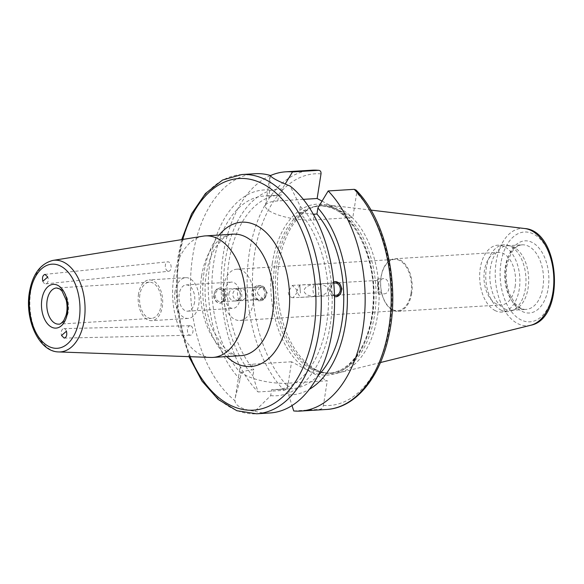 <?xml version="1.0" encoding="UTF-8"?>
<svg xmlns="http://www.w3.org/2000/svg" width="584" height="584" viewBox="0 0 584 584"><rect width="100%" height="100%" fill="white"/><g stroke="black" fill="none" stroke-linecap="round" stroke-linejoin="round"><path stroke-width="0.44" stroke-dasharray="2.92 2.19" d="M42.844 281.276A4.76 2.905 -95.8 0 0 44.691 283.634A4.76 2.905 -95.8 0 0 45.786 283.861A4.76 2.905 -95.8 0 0 47.764 276.984M167.608 271.056A4.76 2.905 84.2 0 1 165.294 265.954A4.76 2.905 84.2 0 1 167.732 261.822A4.76 2.905 84.2 0 1 171.105 266.253A4.76 2.905 84.2 0 1 168.703 271.283A4.76 2.905 84.2 0 1 167.608 271.056M66.437 331.208A4.76 2.789 -91.3 0 0 64.78 328.836A4.76 2.789 -91.3 0 0 63.868 328.602A4.76 2.789 -91.3 0 0 61.517 335.501M191.034 325.952A4.76 2.789 88.7 0 1 193.005 331.194A4.76 2.789 88.7 0 1 190.347 335.231A4.76 2.789 88.7 0 1 187.442 330.537A4.76 2.789 88.7 0 1 190.128 325.719A4.76 2.789 88.7 0 1 191.034 325.952M194.567 302.118A13.162 7.884 86.4 0 1 187.719 311.17A13.162 7.884 86.4 0 1 179.032 298.526A13.162 7.884 86.4 0 1 186.092 284.904A13.162 7.884 86.4 0 1 194.567 302.118M239.944 299.307A13.162 7.884 -93.6 0 0 231.461 282.087A13.162 7.884 -93.6 0 0 224.409 295.708A13.162 7.884 -93.6 0 0 233.089 308.352A13.162 7.884 -93.6 0 0 239.944 299.307M139.861 294.679A18.119 10.855 -93.6 0 0 151.541 318.389A18.119 10.855 -93.6 0 0 161.257 299.628A18.119 10.855 -93.6 0 0 149.3 282.211A18.119 10.855 -93.6 0 0 139.861 294.679M203.268 236.133A60.882 36.478 -93.6 0 0 173.711 277.765A60.882 36.478 -93.6 0 0 210.795 357.444M253.252 302.819A25.681 15.388 86.4 0 1 239.878 320.485A25.681 15.388 86.4 0 1 222.935 295.803A25.681 15.388 86.4 0 1 236.702 269.217A25.681 15.388 86.4 0 1 253.252 302.819M411.056 293.029A25.681 15.388 -93.6 0 0 394.499 259.427A25.681 15.388 -93.6 0 0 380.731 286.014A25.681 15.388 -93.6 0 0 397.682 310.695A25.681 15.388 -93.6 0 0 411.056 293.029M257.522 293.555L263.245 299.38L267.384 292.971L262.537 287.065C259.413 287.627 257.741 289.788 257.522 293.555M293.102 297.731C290.233 297.541 288.62 295.584 288.255 291.854L292.394 285.415L298.11 291.255L293.073 297.731L316.309 296.446C309.031 296.475 304.928 294.657 303.987 290.978C304.49 287.219 308.359 284.934 315.601 284.131L315.637 284.123C313.834 284.62 312.958 286.737 312.995 290.482L313.228 292.234C313.878 294.949 314.922 296.351 316.36 296.438L316.411 296.438C322.098 295.927 325.843 294.234 327.624 291.372C328.609 286.737 324.638 284.313 315.703 284.123L315.652 284.123C319.492 283.612 320.244 296.482 316.375 296.438L316.309 296.446M175.017 291.708A20.403 12.227 -93.6 0 0 188.165 318.404A20.403 12.227 -93.6 0 0 199.107 297.278A20.403 12.227 -93.6 0 0 185.639 277.67A20.403 12.227 -93.6 0 0 175.017 291.708M138.532 293.971A20.403 12.227 -93.6 0 0 151.679 320.667A20.403 12.227 -93.6 0 0 162.622 299.541A20.403 12.227 -93.6 0 0 149.154 279.933A20.403 12.227 -93.6 0 0 138.532 293.971M258.544 287.014A6.168 5.862 86 0 1 264.822 292.759A6.168 5.862 86 0 1 259.398 299.322A6.168 5.862 86 0 1 253.266 291.737A6.168 5.862 86 0 1 258.544 287.014L239.301 288.35C248.017 287.569 248.813 300.358 240.068 300.665L240.017 300.665C241.294 300.212 241.886 298.132 241.791 294.424C241.433 290.693 240.593 288.671 239.265 288.35L239.192 288.357C235.98 288.752 233.899 290.343 232.958 293.146L232.782 294.92C233.41 298.614 235.805 300.534 239.958 300.672L239.995 300.665C238.352 300.037 237.506 297.424 237.454 292.832C237.637 290.087 238.236 288.591 239.243 288.357L219.891 289.423A6.168 4.935 -93.2 0 1 225.161 295.314A6.168 4.935 -93.2 0 1 220.569 301.745A6.168 4.935 -93.2 0 1 215.299 295.891A6.168 4.935 -93.2 0 1 219.891 289.423M214.145 295.964A7.607 6.095 -93.2 0 1 219.81 287.985A7.607 6.095 -93.2 0 1 226.315 295.248A7.607 6.095 -93.2 0 1 220.65 303.184A7.607 6.095 -93.2 0 1 214.145 295.964M213.693 295.986C214.386 300.57 216.627 302.979 220.409 303.198L225.855 295.248L219.533 288L215.255 290.482L213.693 295.986M228.972 293.423A6.168 5.862 86 0 1 240.528 294.445A6.168 5.862 86 0 1 235.104 301.008A6.168 5.862 86 0 1 228.972 293.423M266.195 292.745A7.607 7.227 86 0 1 259.5 300.76A7.607 7.227 86 0 1 251.762 293.664A7.607 7.227 86 0 1 258.449 285.576A7.607 7.227 86 0 1 266.195 292.745M266.311 292.737C265.691 288.116 263.669 285.685 260.245 285.452C253.084 285.576 254.157 301.497 261.26 300.636C264.574 299.957 266.253 297.322 266.311 292.737M334.486 295.234A6.168 4.935 -93.2 0 1 330.478 289.511A6.168 4.935 -93.2 0 1 333.771 283.342M378.264 288.35L377.607 280.422L378.264 288.35M335.121 281.605A7.607 6.095 86.8 0 0 334.982 281.612A7.607 6.095 86.8 0 0 329.325 289.584A7.607 6.095 86.8 0 0 335.829 296.803A7.607 6.095 86.8 0 0 335.968 296.796M334.522 296.614L329.777 289.562L333.639 281.97M300.439 292.993L299.782 285.072L300.439 292.993M377.731 286.569L377.519 278.984L378.213 286.569L378.425 294.175L377.731 286.569M378.111 286.547C378.724 291.146 380.731 293.577 384.141 293.832C391.295 293.774 390.309 277.853 383.199 278.648C379.863 279.298 378.169 281.933 378.111 286.547M411.735 293.204A26.324 15.768 86.4 0 1 398.025 311.308A26.324 15.768 86.4 0 1 380.659 286.014A26.324 15.768 86.4 0 1 394.769 258.77A26.324 15.768 86.4 0 1 411.735 293.204M515.11 286.795A26.324 15.768 -93.6 0 0 498.145 252.354A26.324 15.768 -93.6 0 0 484.041 279.605A26.324 15.768 -93.6 0 0 501.408 304.899A26.324 15.768 -93.6 0 0 515.11 286.795M291.584 361.773L252.208 364.219A30.631 8.483 8.9 0 0 239.79 368.978A30.631 8.483 8.9 0 0 255.741 379.213A30.631 8.483 8.9 0 0 287.89 383.221L327.266 380.783L291.584 361.773L287.729 386.404C287.219 388.652 286.007 389.966 284.101 390.331L258.048 391.952L252.945 375.87L253.887 369.818L251.302 369.979C246.871 370.293 243.448 371.431 241.039 373.402L240.104 379.366L235.374 397.208L234.929 400.668C235.133 403.216 237.002 405.457 240.542 407.384C244.119 409.245 248.886 410.545 254.836 411.267L270.684 395.653L271.618 389.689L289.576 388.827L288.627 394.879L292.007 405.566M293.73 410.954L319.784 409.34C321.689 408.975 322.901 407.661 323.412 405.413L327.266 380.783M254.836 411.267A119.851 71.81 -93.6 0 0 269.939 412.968M255.098 173.718A119.851 71.81 -93.6 0 0 191.223 268.282A119.851 71.81 -93.6 0 0 234.929 400.668M270.684 395.653A103.091 61.765 -93.6 0 0 330.267 324.857A103.091 61.765 -93.6 0 0 300.322 206.371L290.109 186.026M271.618 389.689A97.024 58.13 -93.6 0 0 276.225 389.703A97.024 58.13 -93.6 0 0 327.259 319.309A97.024 58.13 -93.6 0 0 299.388 212.335L300.322 206.371M289.576 388.827A97.024 58.13 -93.6 0 0 291.423 388.761A97.024 58.13 -93.6 0 0 317.937 375.767M313.338 214.233L299.388 212.335M288.627 394.879A103.091 61.765 -93.6 0 0 309.264 389.367M303.315 199.363L277.78 200.947A30.631 8.483 8.9 0 0 265.355 205.714A30.631 8.483 8.9 0 0 281.305 215.941A30.631 8.483 8.9 0 0 313.462 219.956L352.838 217.511L356.693 192.881L355.97 189.99M270.202 175.419L269.75 190.077L268.815 196.049L281.262 195.019L282.211 188.968L285.174 184.055M322.039 201.108L352.838 217.511M269.75 190.077A103.091 61.765 -93.6 0 0 210.167 260.88A103.091 61.765 -93.6 0 0 240.104 379.366M494.801 310.411A33.485 20.06 -93.6 0 0 501.853 312.046A33.485 20.06 -93.6 0 0 519.804 277.385A33.485 20.06 -93.6 0 0 497.707 245.207A33.485 20.06 -93.6 0 0 479.705 273.984A33.485 20.06 -93.6 0 0 494.801 310.411M500.882 310.038A33.485 20.06 -93.6 0 0 507.934 311.666A33.485 20.06 -93.6 0 0 511.905 310.739A33.485 20.06 -93.6 0 0 525.885 277.006A33.485 20.06 -93.6 0 0 507.839 245.258A33.485 20.06 -93.6 0 0 503.788 244.827A33.485 20.06 -93.6 0 0 485.786 273.604A33.485 20.06 -93.6 0 0 500.882 310.038M504.452 308.739A32.339 19.374 -93.6 0 0 511.263 310.316A32.339 19.374 -93.6 0 0 515.103 309.418A32.339 19.374 -93.6 0 0 528.6 276.838A32.339 19.374 -93.6 0 0 511.183 246.171A32.339 19.374 -93.6 0 0 507.262 245.754A32.339 19.374 -93.6 0 0 489.874 273.553A32.339 19.374 -93.6 0 0 504.452 308.739M315.718 369.548A84.563 50.662 -93.6 0 0 323.281 372.585A84.563 50.662 -93.6 0 0 339.012 372.818A84.563 50.662 -93.6 0 0 378.855 286.131A84.563 50.662 -93.6 0 0 328.602 205.028A84.563 50.662 -93.6 0 0 313.024 207.203A84.563 50.662 -93.6 0 0 277.473 286.021A84.563 50.662 -93.6 0 0 315.718 369.548M313.294 368.891A83.709 50.151 -93.6 0 0 320.777 371.898A83.709 50.151 -93.6 0 0 330.924 372.972A83.709 50.151 -93.6 0 0 375.797 286.321A83.709 50.151 -93.6 0 0 320.558 205.875A83.709 50.151 -93.6 0 0 310.622 208.196A83.709 50.151 -93.6 0 0 275.436 286.211A83.709 50.151 -93.6 0 0 313.294 368.891M270.297 175.645A119.851 71.81 -93.6 0 0 221.373 272.487A119.851 71.81 -93.6 0 0 258.048 391.952M282.211 188.968A103.091 61.765 -93.6 0 0 225.366 259.938A103.091 61.765 -93.6 0 0 252.945 375.87M281.262 195.019A97.024 58.13 -93.6 0 0 279.407 195.085A97.024 58.13 -93.6 0 0 228.68 263.289A97.024 58.13 -93.6 0 0 253.887 369.818M268.815 196.049A97.024 58.13 -93.6 0 0 264.209 196.027A97.024 58.13 -93.6 0 0 213.175 266.428A97.024 58.13 -93.6 0 0 241.039 373.402M149.3 282.211L56.56 287.97A18.119 10.855 86.4 0 1 68.518 305.381A18.119 10.855 86.4 0 1 58.801 324.142L151.541 318.389M52.983 260.398A45.932 27.521 -93.6 0 0 30.682 291.817A45.932 27.521 -93.6 0 0 58.663 351.933M219.109 235.045A72.292 43.311 -93.6 0 0 226.65 356.568M201.611 276.035A60.882 36.478 86.4 0 1 233.308 234.162C229.103 234.622 225.475 236.272 222.424 239.112L215.73 247.12C210.452 255.463 207.064 266.202 205.583 279.334C203.925 297.387 206.291 314.141 212.686 329.588L221.905 345.122C230.746 353.758 237.06 357.277 240.842 355.685A60.882 36.478 86.4 0 1 201.611 276.035M182.704 239.455A116.048 69.532 -93.6 0 0 178.595 258.347A116.048 69.532 -93.6 0 0 189.982 356.693M287.89 383.221L286.992 388.988M252.208 364.219L251.302 369.979M241.812 174.543A119.851 71.81 -93.6 0 0 179.419 256.982A119.851 71.81 -93.6 0 0 231.417 407.953A119.851 71.81 -93.6 0 0 256.661 413.793M319.784 409.34A119.851 71.81 -93.6 0 0 326.587 409.457M323.412 405.413A116.048 69.532 -93.6 0 0 389.813 325.653A116.048 69.532 -93.6 0 0 356.693 192.881M277.78 200.947L278.678 195.18M313.462 219.956L314.36 214.189M519.293 307.819A32.339 19.374 -93.6 0 0 526.104 309.396A32.339 19.374 -93.6 0 0 543.441 275.918A32.339 19.374 -93.6 0 0 522.096 244.835A32.339 19.374 -93.6 0 0 505.262 267.078A32.339 19.374 -93.6 0 0 519.293 307.819M506.087 265.713A36.15 21.659 -93.6 0 0 533.017 312.257A36.15 21.659 -93.6 0 0 542.324 252.821A36.15 21.659 -93.6 0 0 506.087 265.713M500.941 262.968A44.983 26.952 -93.6 0 0 534.455 320.893A44.983 26.952 -93.6 0 0 546.04 246.922A44.983 26.952 -93.6 0 0 500.941 262.968M524.724 228.526A48.749 29.207 -93.6 0 0 496.144 261.961A48.749 29.207 -93.6 0 0 517.293 323.368A48.749 29.207 -93.6 0 0 530.725 325.259M311.287 369.015A83.709 50.151 -93.6 0 0 328.916 373.096A83.709 50.151 -93.6 0 0 373.789 286.445A83.709 50.151 -93.6 0 0 318.55 205.999A83.709 50.151 -93.6 0 0 274.969 263.574A83.709 50.151 -93.6 0 0 311.287 369.015M272.341 263.077A85.607 51.29 -93.6 0 0 336.121 373.307A85.607 51.29 -93.6 0 0 358.167 232.542A85.607 51.29 -93.6 0 0 272.341 263.077M321.01 173.871A116.048 69.532 -93.6 0 0 254.609 253.631A116.048 69.532 -93.6 0 0 287.729 386.404M311.747 170.207A119.851 71.81 -93.6 0 0 248.587 258.062A119.851 71.81 -93.6 0 0 284.101 390.331M45.786 283.861L168.703 271.283M44.939 274.385L167.732 261.822M64.211 338.107L190.347 335.231M63.868 328.602L190.128 325.719M187.719 311.17L233.089 308.352M186.092 284.904L231.461 282.087M239.878 320.485L397.682 310.695M236.702 269.217L394.499 259.427M185.639 277.67L149.154 279.933M188.165 318.404L151.679 320.667M262.559 287.065L239.301 288.35M263.245 299.38L235.104 301.008M239.958 300.672L220.569 301.745M234.25 288.7L239.192 288.357M240.068 300.665L259.398 299.322M259.5 300.76L261.26 300.636M258.449 285.576L260.245 285.452M300.519 297.387L335.749 295.365M315.703 284.123L335.063 283.05M292.394 285.415L377.607 280.422M316.411 296.438L378.337 292.737M315.601 284.131L299.782 285.072L296.453 291.452L300.504 297.38M378.425 294.175L384.141 293.832M377.519 278.984L383.199 278.648M398.025 311.308L501.408 304.899M394.769 258.77L498.145 252.354M235.367 397.208L239.79 368.978M291.423 388.761L276.225 389.703M265.355 205.714L269.779 177.485M503.788 244.827L497.707 245.207M507.934 311.666L501.853 312.046M511.183 246.171L507.839 245.258M515.103 309.418L511.905 310.739M511.263 310.316L526.104 309.396C522.41 309.732 518.621 307.615 514.745 303.052L510 294.818C506.452 285.926 505.386 276.48 506.803 266.486C509.817 252.668 514.92 245.448 522.096 244.835L507.262 245.754M370.964 210.101L328.602 205.028M380.418 362.547L339.012 372.818M320.777 371.898L323.281 372.585M310.622 208.196L313.024 207.203M320.558 205.875L318.55 205.999C347.867 202.079 377.432 253.405 373.015 304.016C371.015 342.297 350.977 372.599 328.916 373.096L330.924 372.972M279.407 195.085L264.209 196.027M181.697 239.615L177.879 257.573L176.886 308.403L188.961 356.656"/><path stroke-width="0.88" d="M47.764 276.984L42.844 281.276C42.019 277.582 42.72 275.283 44.939 274.385L47.764 276.984M61.517 335.501L66.437 331.208C67.262 335.026 66.518 337.326 64.211 338.107L61.517 335.501M58.663 351.933L210.795 357.444A60.882 36.478 -93.6 0 0 212.948 357.415A60.882 36.478 -93.6 0 0 245.579 294.394A60.882 36.478 -93.6 0 0 205.407 235.892A60.882 36.478 -93.6 0 0 203.268 236.133L52.983 260.398C40.384 263.61 32.514 274.268 29.375 292.387C24.616 319.623 38.909 351.809 58.663 351.933A45.932 27.521 -93.6 0 0 84.914 304.366A45.932 27.521 -93.6 0 0 52.983 260.398M333.771 283.342A6.168 4.935 -93.2 0 1 335.063 283.05A6.168 4.935 -93.2 0 1 340.333 288.934A6.168 4.935 -93.2 0 1 335.749 295.365A6.168 4.935 -93.2 0 1 334.486 295.234M335.968 296.796A7.607 6.095 86.8 0 0 341.487 288.868A7.607 6.095 86.8 0 0 335.121 281.605M333.639 281.97L335.26 281.597L339.779 283.576L341.947 288.846L340.37 294.321L336.099 296.789L334.522 296.614M292.007 405.566L293.73 410.954A119.851 71.81 -93.6 0 0 300.534 411.07A119.851 71.81 -93.6 0 0 363.693 323.215A119.851 71.81 -93.6 0 0 328.186 190.946L317.893 207.977L316.944 214.029L313.338 214.233M188.961 356.656L201.933 381.009L218.219 399.463L236.878 410.727L256.661 413.793L269.939 412.968A119.851 71.81 -93.6 0 0 333.822 318.404A119.851 71.81 -93.6 0 0 290.109 186.026C278.174 181.31 271.538 177.777 270.202 175.419A119.851 71.81 -93.6 0 0 255.098 173.718L241.812 174.543L222.562 180.033L205.444 193.516L191.559 213.846L181.697 239.615M317.937 375.767A97.024 58.13 -93.6 0 0 316.944 214.029M309.264 389.367A103.091 61.765 -93.6 0 0 347.203 306.731A103.091 61.765 -93.6 0 0 317.893 207.977M354.24 189.333A119.851 71.81 -93.6 0 1 389.747 321.594A119.851 71.81 -93.6 0 1 326.587 409.457C354.678 408.048 378.987 379.133 388.126 338.771C400.865 287.313 386.644 220.599 355.97 189.99L354.24 189.333L328.186 190.946M285.174 184.055L292.496 171.937L318.55 170.324C320.382 170.455 321.2 171.638 321.01 173.871L317.148 198.502L303.315 199.363M318.93 170.324L311.747 170.207A119.851 71.81 -93.6 0 1 318.55 170.324L318.93 170.331M317.148 198.502L322.039 201.108M292.496 171.937A119.851 71.81 -93.6 0 0 285.693 171.82A119.851 71.81 -93.6 0 0 270.297 175.645M47.129 300.432A18.119 10.855 86.4 0 1 56.56 287.97L59.736 288.941L62.05 291.08L66.24 300.256C67.401 305.578 67.321 310.651 65.992 315.477L63.839 320.404C61.575 323.237 59.896 324.485 58.801 324.142A18.119 10.855 86.4 0 1 47.129 300.432M41.865 299.439A21.929 13.14 -93.6 0 0 58.203 327.668A21.929 13.14 -93.6 0 0 63.853 291.62A21.929 13.14 -93.6 0 0 41.865 299.439M30.091 293.168A42.143 25.251 86.4 0 1 72.343 278.13A42.143 25.251 86.4 0 1 61.488 347.429A42.143 25.251 86.4 0 1 30.091 293.168M226.65 356.568A72.292 43.311 -93.6 0 0 288.306 316.791A72.292 43.311 -93.6 0 0 269.793 236.44A72.292 43.311 -93.6 0 0 219.109 235.045M205.407 235.892L233.308 234.162A60.882 36.478 86.4 0 1 272.538 313.812A60.882 36.478 86.4 0 1 240.842 355.685L212.948 357.415M189.982 356.693A116.048 69.532 -93.6 0 0 296.424 380.133A116.048 69.532 -93.6 0 0 285.437 203.028A116.048 69.532 -93.6 0 0 182.704 239.455M256.661 413.793A119.851 71.81 -93.6 0 0 320.908 289.722A119.851 71.81 -93.6 0 0 241.812 174.543M524.724 228.526C560.385 230.753 565.838 318.645 530.725 325.259A48.749 29.207 -93.6 0 0 553.69 275.283A48.749 29.207 -93.6 0 0 524.724 228.526L370.964 210.101M326.587 409.457L300.534 411.07M530.725 325.259L380.418 362.547M311.747 170.207L285.693 171.82"/></g></svg>
